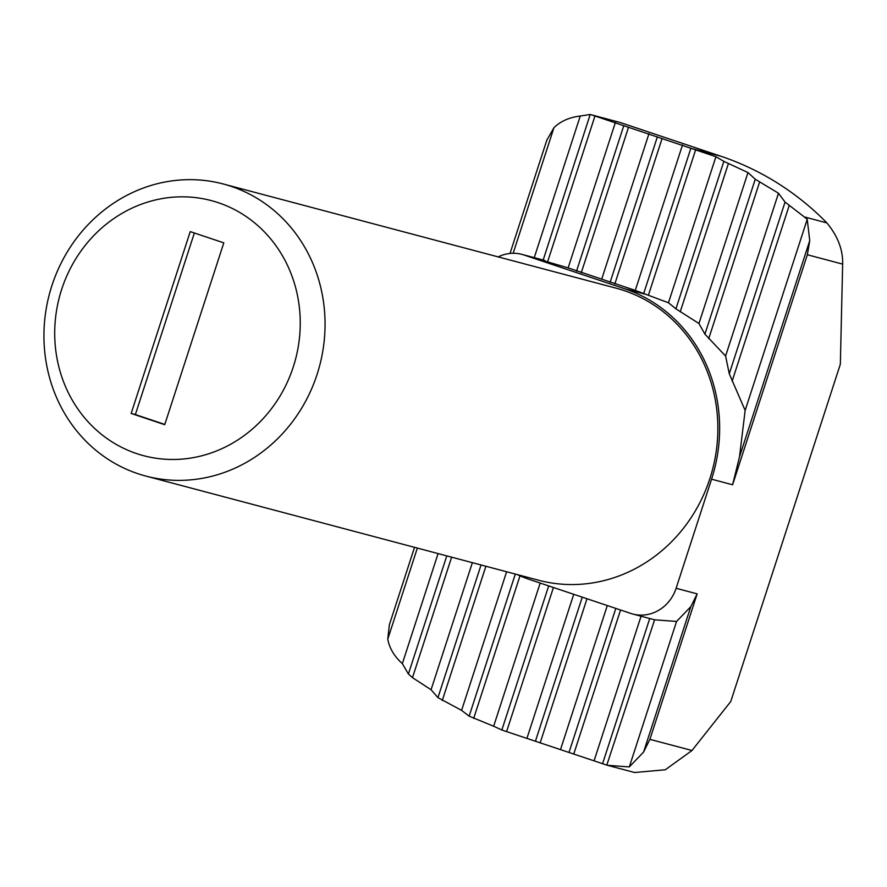 <?xml version="1.0" encoding="UTF-8"?>
<svg xmlns="http://www.w3.org/2000/svg" width="887" height="887" viewBox="0 0 887 887"><rect width="100%" height="100%" fill="white"/><g stroke="black" fill="none" stroke-linecap="round" stroke-linejoin="round"><path stroke-width="1.33" d="M231.174 186.359A151.089 139.78 104.9 0 1 318.4 370.167A151.089 139.78 104.9 0 1 145.767 476.053A151.089 139.78 104.9 0 1 137.818 473.669A151.089 139.78 104.9 0 1 50.592 289.861A151.089 139.78 104.9 0 1 223.225 183.975A151.089 139.78 104.9 0 1 231.174 186.359M145.767 476.053L538.575 580.231A151.089 139.78 -75.1 0 0 711.208 474.345A151.089 139.78 -75.1 0 0 623.982 290.537A151.089 139.78 -75.1 0 0 616.033 288.153L223.225 183.975M218.246 202.679A131.963 122.096 104.9 0 1 293.275 366.963A131.963 122.096 104.9 0 1 136.709 453.623A131.963 122.096 104.9 0 1 61.68 289.339A131.963 122.096 104.9 0 1 218.246 202.679M517.01 574.51A152.996 141.554 -75.1 0 0 530.038 579.666L630.735 613.405A38.252 35.391 -75.1 0 0 632.741 614.015A38.252 35.391 -75.1 0 0 676.116 588.292L711.562 479.191A152.996 141.554 -75.1 0 0 624.57 288.718L523.884 254.968A38.252 35.391 -75.1 0 0 521.866 254.369A38.252 35.391 -75.1 0 0 498.172 256.897M548.676 585.908L501.854 730.023L607.329 765.281L629.304 766.922L643.563 752.087L649.894 739.348L697.16 593.869L690.829 606.619L676.57 621.454L629.304 766.922M573.734 594.312L527.033 738.051M711.562 479.191L732.607 484.768L807.347 254.757L809.742 240.632L807.225 219.344L804.276 216.905L826.895 222.914A305.993 283.108 -75.1 0 0 720.943 156.267L620.246 122.517L592.194 115.077L715.92 156.722L668.465 302.766L635.269 290.382L568.135 267.885L523.884 254.968M682.535 144.914L635.269 290.382M540.172 583.058L493.649 726.231L469.145 716.164L461.584 710.387L437.945 697.614L431.071 689.731L412.477 677.668L408.397 673.998L402.343 663.62L438.089 553.577M501.854 730.023L493.649 726.231M732.607 484.768L739.492 456.849L745.147 410.426L729.269 373.771L725.588 356.042L704.921 334.155L698.945 323.5L675.927 308.842L668.465 302.766M715.92 156.722L723.847 161.356L747.985 172.566L698.945 323.5M607.296 605.555L560.595 749.293M747.985 172.566L755.258 179.229L778.498 193.222L725.588 356.042M641.057 616.221L594.157 760.547M778.498 193.222L785.05 202.092L804.276 216.905M649.894 739.348L691.982 750.502L665.305 769.761L634.604 772.51L606.797 765.137L654.595 619.802L632.741 614.015M676.57 621.454L654.595 619.802M807.225 219.344L745.147 410.426M648.974 133.66L601.708 279.128M506.621 571.749L461.584 710.387M615.412 122.406L568.135 267.885M472.361 562.668L431.071 689.731M592.194 115.077L590.199 114.49L580.253 116.031L534.24 257.651M620.246 122.517L590.199 114.49L543.188 260.024L521.866 254.369M542.933 259.958L544.928 260.556M580.253 116.031C569.41 117.328 560.639 121.209 553.954 127.673L546.813 140.201L510.014 253.449M414.528 547.323L389.36 624.792L387.774 639.128C389.415 648.209 394.272 656.369 402.343 663.62M691.982 750.502L730.744 701.539L840.344 364.224L842.65 264.115L807.347 254.757M826.895 222.914C837.805 236.153 843.06 249.89 842.65 264.115M190.239 231.607L131.154 413.442L164.716 424.696L223.801 242.861L190.239 231.607M194.364 232.993L135.367 414.562L164.805 424.429M135.367 414.562L131.154 413.442M553.433 587.504L506.599 731.62M695.663 149.748L648.397 295.227M690.918 148.14L643.652 293.608M690.829 606.619L643.563 752.087M809.742 240.632L739.492 456.849M582.249 597.162L535.415 741.277M723.847 161.356L675.927 308.842M586.994 598.747L540.161 742.874M728.382 163.596L680.24 311.758M615.811 608.404L568.977 752.531M755.258 179.229L704.921 334.155M620.556 610.001L573.734 754.116M759.571 182.145L708.702 338.712M649.739 618.516L602.55 763.774M785.05 202.092L729.269 373.771M789.12 205.762L732.119 381.199M662.101 138.483L614.835 283.951M657.356 136.897L610.09 282.365M515.314 574.055L469.145 716.164M520.004 575.829L473.68 718.403M628.539 127.229L581.273 272.708M485.888 566.261L442.258 700.542M623.794 125.644L576.528 271.112M481.042 564.975L437.945 697.614M594.977 115.986L547.711 261.454M451.627 557.169L412.477 677.668M446.782 555.883L408.397 673.998M553.954 127.673L513.152 253.272M417.356 548.077L387.774 639.128M676.116 588.292L697.16 593.869M692.88 148.828L720.943 156.267M624.57 288.718L645.614 294.296"/></g></svg>
